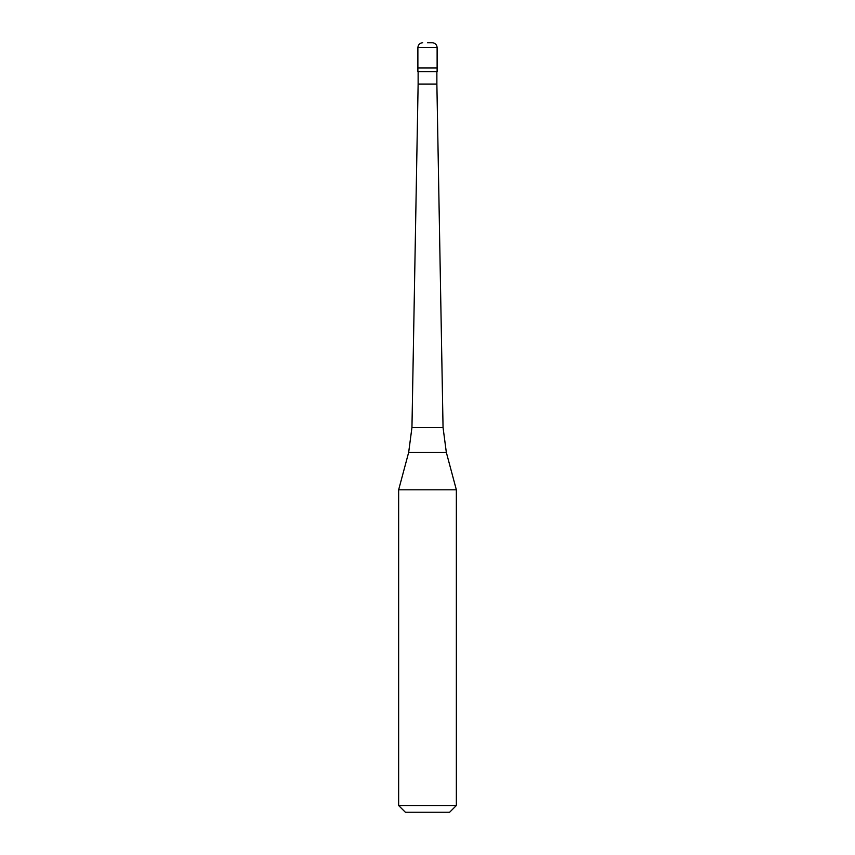 <?xml version="1.0" encoding="UTF-8"?>
<svg xmlns="http://www.w3.org/2000/svg" width="855" height="855" viewBox="0 0 855 855"><rect width="100%" height="100%" fill="white"/><g stroke="black" fill="none" stroke-linecap="round" stroke-linejoin="round"><path stroke-width="1.28" d="M427.5 42.75L432.309 42.75L427.5 42.75M437.119 47.559L437.119 67.994L417.881 67.994L437.119 67.994L437.119 71.606L417.881 71.606L417.881 47.559L437.119 47.559C436.83 44.642 435.227 43.039 432.309 42.75M436.873 71.606L436.873 84.111L418.127 84.111L411.95 427.5L443.05 427.5L446.331 452.391L408.669 452.391L398.644 489.819L456.356 489.819L456.356 805.517L398.644 805.517L398.644 489.819M456.356 805.517L449.623 812.25L405.377 812.25L398.644 805.517M417.881 47.559C418.17 44.642 419.773 43.039 422.691 42.75M436.873 84.111L443.05 427.5M446.331 452.391L456.356 489.819M418.127 71.606L418.127 84.111M411.95 427.5L408.669 452.391"/></g></svg>
